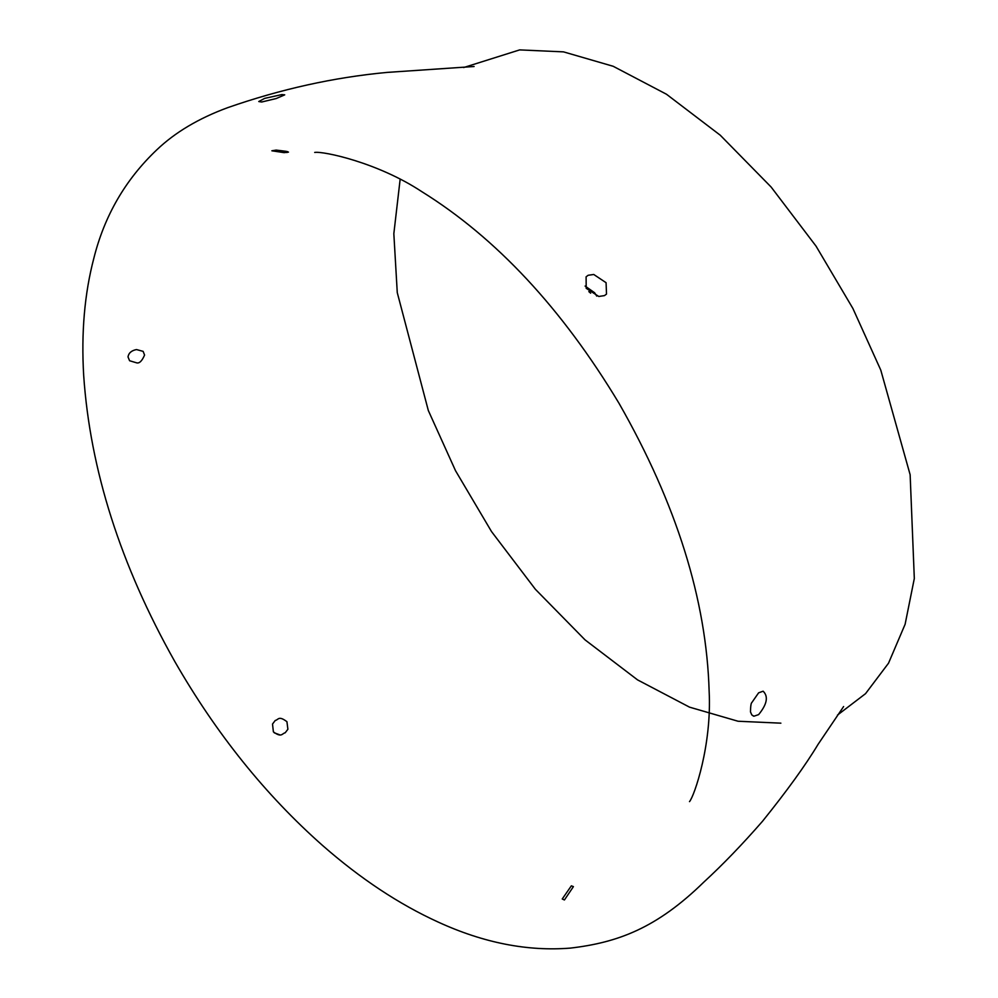 <?xml version="1.0" encoding="UTF-8"?>
<svg xmlns="http://www.w3.org/2000/svg" width="998" height="998" viewBox="0 0 998 998"><rect width="100%" height="100%" fill="white"/><g stroke="black" fill="none" stroke-linecap="round" stroke-linejoin="round"><path stroke-width="1.5" d="M758.617 714.618C767.063 704.301 768.572 696.492 763.133 691.202L758.617 692.824L751.893 702.48C751.045 703.054 750.571 706.197 750.484 711.898L751.818 714.955L753.939 716.202L758.617 714.618M596.754 296.107L594.596 292.738L585.102 286.064M604.489 295.608L606.51 294.073L606.073 282.696L593.748 274.475L588.146 275.273L586.1 276.82L586.2 288.31L598.8 296.468L604.489 295.608M588.845 291.628L590.666 293.175M261.688 102.008L276.197 98.54L284.729 94.847L281.86 94.573L264.695 98.378L258.769 101.534L261.688 102.008M286.825 152.519C290.817 151.496 283.607 151.06 276.159 150.099L271.855 150.785L284.156 152.657L288.484 152.108M136.489 362.798C139.308 363.671 142.003 361.076 144.573 355.039L143.126 351.358L136.489 349.562C131.499 350.535 128.667 352.993 128.006 356.922L129.59 360.74L136.489 362.798M274.25 732.806L279.577 734.765M285.178 732.794L287.898 729.264L286.925 721.679C278.38 715.254 278.442 719.957 275.261 720.444L272.516 724.061L273.39 731.871C281.748 738.009 282.022 733.38 285.178 732.794M564.431 899.959L573.413 886.623L571.355 885.825L562.236 898.986L564.431 899.959M463.621 67.552L519.659 49.9L563.521 51.871L613.209 66.292L666.477 94.236L720.257 135.217L771.13 187.038L816.052 246.157L852.903 308.482L880.785 370.121L910.139 474.736L914.318 578.503L905.111 624.286L888.544 663.159L865.54 693.66L837.472 715.079M753.228 716.003L753.939 716.202M400.136 179.378L393.836 233.694L397.266 292.626L428.329 410.54L455.537 470.732L491.515 531.56L535.377 589.282L585.04 639.868L637.535 679.875L689.543 707.158L738.058 721.242L780.873 723.163M689.506 801.619L689.506 801.619C694.346 796.03 711.898 745.032 709.141 691.252C706.497 599.873 676.457 503.89 619.022 403.317C561.936 308.432 496.156 237.861 421.705 191.591C377.593 162.437 323.003 150.985 314.694 152.432L314.707 152.432M474.112 66.504L387.099 72.405C334.018 77.345 280.875 89.096 227.656 107.672C198.689 118.35 175.087 132.385 156.836 149.787C125.474 179.503 104.478 215.68 93.824 258.332C84.543 293.711 81.162 332.746 83.682 375.46C90.119 469.671 120.471 564.993 174.737 661.412C216.242 733.705 265.555 795.082 322.653 845.543C360.503 878.714 399.05 904.238 438.297 922.127C483.543 942.873 527.593 951.531 570.432 948.1C618.099 942.511 656.846 928.003 703.815 882.12C722.752 864.717 742.325 844.42 762.522 821.254C786.985 790.878 805.498 765.254 818.048 744.396L843.622 706.534"/></g></svg>

